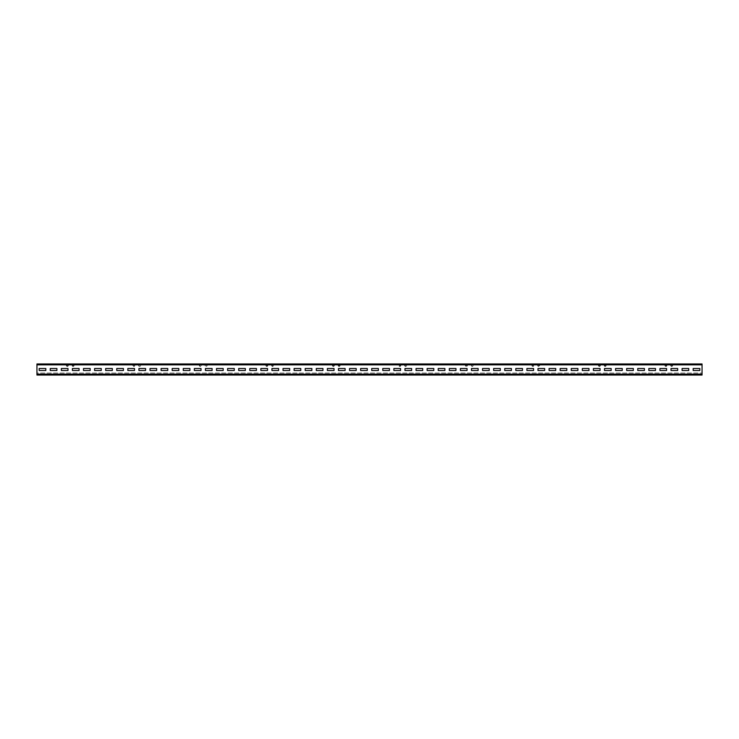 <?xml version="1.0" encoding="UTF-8"?>
<svg xmlns="http://www.w3.org/2000/svg" width="739" height="739" viewBox="0 0 739 739"><rect width="100%" height="100%" fill="white"/><g stroke="black" fill="none" stroke-linecap="round" stroke-linejoin="round"><path stroke-width="0.55" stroke-dasharray="3.69 2.77" d="M36.95 373.047L36.95 374.156L36.95 373.047L702.05 373.047L702.05 375.042L702.05 373.047L702.05 374.599L702.05 373.047L36.95 373.047L36.95 375.042L702.05 375.042L702.05 363.957L702.05 364.844L672.231 364.401L672.231 365.399A0.554 0.554 0 0 1 671.677 365.953A0.554 0.554 0 0 1 671.123 365.399A0.998 0.998 0 0 0 670.125 364.401L667.465 364.401A0.998 0.998 0 0 0 666.467 365.399A0.554 0.554 0 0 1 665.913 365.953A0.554 0.554 0 0 1 665.359 365.399L665.359 364.401L664.915 365.399A0.998 0.998 0 0 0 665.913 366.396A0.998 0.998 0 0 0 666.911 365.399A0.554 0.554 0 0 1 667.465 364.844L670.125 364.844A0.554 0.554 0 0 1 670.679 365.399A0.998 0.998 0 0 0 671.677 366.396A0.998 0.998 0 0 0 672.675 365.399L672.675 364.401L702.05 363.957L36.95 363.957L36.95 375.042L36.95 363.957L66.325 364.401L66.325 365.399A0.998 0.998 0 0 0 67.323 366.396A0.998 0.998 0 0 0 68.321 365.399A0.554 0.554 0 0 1 68.875 364.844L71.535 364.844A0.554 0.554 0 0 1 72.089 365.399A0.998 0.998 0 0 0 73.087 366.396A0.998 0.998 0 0 0 74.085 365.399L74.085 364.401L73.641 365.399A0.554 0.554 0 0 1 73.087 365.953A0.554 0.554 0 0 1 72.533 365.399A0.998 0.998 0 0 0 71.535 364.401L68.875 364.401A0.998 0.998 0 0 0 67.877 365.399A0.554 0.554 0 0 1 67.323 365.953A0.554 0.554 0 0 1 66.769 365.399L66.769 364.401L66.325 365.399A0.998 0.998 0 0 0 67.323 366.396A0.998 0.998 0 0 0 68.321 365.399A0.554 0.554 0 0 1 68.875 364.844L71.535 364.844A0.554 0.554 0 0 1 72.089 365.399A0.998 0.998 0 0 0 73.087 366.396A0.998 0.998 0 0 0 74.085 365.399L74.085 364.401L132.835 364.401L132.835 365.399A0.998 0.998 0 0 0 133.833 366.396A0.998 0.998 0 0 0 134.831 365.399A0.554 0.554 0 0 1 135.385 364.844L138.045 364.844A0.554 0.554 0 0 1 138.599 365.399A0.998 0.998 0 0 0 139.597 366.396A0.998 0.998 0 0 0 140.595 365.399L140.595 364.401L140.151 365.399A0.554 0.554 0 0 1 139.597 365.953A0.554 0.554 0 0 1 139.043 365.399A0.998 0.998 0 0 0 138.045 364.401L135.385 364.401A0.998 0.998 0 0 0 134.387 365.399A0.554 0.554 0 0 1 133.833 365.953A0.554 0.554 0 0 1 133.279 365.399L133.279 364.401L132.835 365.399A0.998 0.998 0 0 0 133.833 366.396A0.998 0.998 0 0 0 134.831 365.399A0.554 0.554 0 0 1 135.385 364.844L138.045 364.844A0.554 0.554 0 0 1 138.599 365.399A0.998 0.998 0 0 0 139.597 366.396A0.998 0.998 0 0 0 140.595 365.399L140.595 364.401L199.345 364.401L199.345 365.399A0.998 0.998 0 0 0 200.343 366.396A0.998 0.998 0 0 0 201.341 365.399A0.554 0.554 0 0 1 201.895 364.844L204.555 364.844A0.554 0.554 0 0 1 205.109 365.399A0.998 0.998 0 0 0 206.107 366.396A0.998 0.998 0 0 0 207.105 365.399L207.105 364.401L206.661 365.399A0.554 0.554 0 0 1 206.107 365.953A0.554 0.554 0 0 1 205.553 365.399A0.998 0.998 0 0 0 204.555 364.401L201.895 364.401A0.998 0.998 0 0 0 200.897 365.399A0.554 0.554 0 0 1 200.343 365.953A0.554 0.554 0 0 1 199.789 365.399L199.789 364.401L199.345 365.399A0.998 0.998 0 0 0 200.343 366.396A0.998 0.998 0 0 0 201.341 365.399A0.554 0.554 0 0 1 201.895 364.844L204.555 364.844A0.554 0.554 0 0 1 205.109 365.399A0.998 0.998 0 0 0 206.107 366.396A0.998 0.998 0 0 0 207.105 365.399L207.105 364.401L265.855 364.401L265.855 365.399A0.998 0.998 0 0 0 266.853 366.396A0.998 0.998 0 0 0 267.851 365.399A0.554 0.554 0 0 1 268.405 364.844L271.065 364.844A0.554 0.554 0 0 1 271.619 365.399A0.998 0.998 0 0 0 272.617 366.396A0.998 0.998 0 0 0 273.615 365.399L273.615 364.401L273.171 365.399A0.554 0.554 0 0 1 272.617 365.953A0.554 0.554 0 0 1 272.063 365.399A0.998 0.998 0 0 0 271.065 364.401L268.405 364.401A0.998 0.998 0 0 0 267.407 365.399A0.554 0.554 0 0 1 266.853 365.953A0.554 0.554 0 0 1 266.299 365.399L266.299 364.401L265.855 365.399A0.998 0.998 0 0 0 266.853 366.396A0.998 0.998 0 0 0 267.851 365.399A0.554 0.554 0 0 1 268.405 364.844L271.065 364.844A0.554 0.554 0 0 1 271.619 365.399A0.998 0.998 0 0 0 272.617 366.396A0.998 0.998 0 0 0 273.615 365.399L273.615 364.401L332.365 364.401L332.365 365.399A0.998 0.998 0 0 0 333.363 366.396A0.998 0.998 0 0 0 334.361 365.399A0.554 0.554 0 0 1 334.915 364.844L337.575 364.844A0.554 0.554 0 0 1 338.129 365.399A0.998 0.998 0 0 0 339.127 366.396A0.998 0.998 0 0 0 340.125 365.399L340.125 364.401L339.681 365.399A0.554 0.554 0 0 1 339.127 365.953A0.554 0.554 0 0 1 338.573 365.399A0.998 0.998 0 0 0 337.575 364.401L334.915 364.401A0.998 0.998 0 0 0 333.917 365.399A0.554 0.554 0 0 1 333.363 365.953A0.554 0.554 0 0 1 332.809 365.399L332.809 364.401L332.365 365.399A0.998 0.998 0 0 0 333.363 366.396A0.998 0.998 0 0 0 334.361 365.399A0.554 0.554 0 0 1 334.915 364.844L337.575 364.844A0.554 0.554 0 0 1 338.129 365.399A0.998 0.998 0 0 0 339.127 366.396A0.998 0.998 0 0 0 340.125 365.399L340.125 364.401L398.875 364.401L398.875 365.399A0.998 0.998 0 0 0 399.873 366.396A0.998 0.998 0 0 0 400.871 365.399A0.554 0.554 0 0 1 401.425 364.844L404.085 364.844A0.554 0.554 0 0 1 404.639 365.399A0.998 0.998 0 0 0 405.637 366.396A0.998 0.998 0 0 0 406.635 365.399L406.635 364.401L406.191 365.399A0.554 0.554 0 0 1 405.637 365.953A0.554 0.554 0 0 1 405.083 365.399A0.998 0.998 0 0 0 404.085 364.401L401.425 364.401A0.998 0.998 0 0 0 400.427 365.399A0.554 0.554 0 0 1 399.873 365.953A0.554 0.554 0 0 1 399.319 365.399L399.319 364.401L398.875 365.399A0.998 0.998 0 0 0 399.873 366.396A0.998 0.998 0 0 0 400.871 365.399A0.554 0.554 0 0 1 401.425 364.844L404.085 364.844A0.554 0.554 0 0 1 404.639 365.399A0.998 0.998 0 0 0 405.637 366.396A0.998 0.998 0 0 0 406.635 365.399L406.635 364.401L465.385 364.401L465.385 365.399A0.998 0.998 0 0 0 466.383 366.396A0.998 0.998 0 0 0 467.381 365.399A0.554 0.554 0 0 1 467.935 364.844L470.595 364.844A0.554 0.554 0 0 1 471.149 365.399A0.998 0.998 0 0 0 472.147 366.396A0.998 0.998 0 0 0 473.145 365.399L473.145 364.401L472.701 365.399A0.554 0.554 0 0 1 472.147 365.953A0.554 0.554 0 0 1 471.593 365.399A0.998 0.998 0 0 0 470.595 364.401L467.935 364.401A0.998 0.998 0 0 0 466.937 365.399A0.554 0.554 0 0 1 466.383 365.953A0.554 0.554 0 0 1 465.829 365.399L465.829 364.401L465.385 365.399A0.998 0.998 0 0 0 466.383 366.396A0.998 0.998 0 0 0 467.381 365.399A0.554 0.554 0 0 1 467.935 364.844L470.595 364.844A0.554 0.554 0 0 1 471.149 365.399A0.998 0.998 0 0 0 472.147 366.396A0.998 0.998 0 0 0 473.145 365.399L473.145 364.401L531.895 364.401L531.895 365.399A0.998 0.998 0 0 0 532.893 366.396A0.998 0.998 0 0 0 533.891 365.399A0.554 0.554 0 0 1 534.445 364.844L537.105 364.844A0.554 0.554 0 0 1 537.659 365.399A0.998 0.998 0 0 0 538.657 366.396A0.998 0.998 0 0 0 539.655 365.399L539.655 364.401L539.211 365.399A0.554 0.554 0 0 1 538.657 365.953A0.554 0.554 0 0 1 538.103 365.399A0.998 0.998 0 0 0 537.105 364.401L534.445 364.401A0.998 0.998 0 0 0 533.447 365.399A0.554 0.554 0 0 1 532.893 365.953A0.554 0.554 0 0 1 532.339 365.399L532.339 364.401L531.895 365.399A0.998 0.998 0 0 0 532.893 366.396A0.998 0.998 0 0 0 533.891 365.399A0.554 0.554 0 0 1 534.445 364.844L537.105 364.844A0.554 0.554 0 0 1 537.659 365.399A0.998 0.998 0 0 0 538.657 366.396A0.998 0.998 0 0 0 539.655 365.399L539.655 364.401L598.405 364.401L598.405 365.399A0.998 0.998 0 0 0 599.403 366.396A0.998 0.998 0 0 0 600.401 365.399A0.554 0.554 0 0 1 600.955 364.844L603.615 364.844A0.554 0.554 0 0 1 604.169 365.399A0.998 0.998 0 0 0 605.167 366.396A0.998 0.998 0 0 0 606.165 365.399L606.165 364.401L605.721 365.399A0.554 0.554 0 0 1 605.167 365.953A0.554 0.554 0 0 1 604.613 365.399A0.998 0.998 0 0 0 603.615 364.401L600.955 364.401A0.998 0.998 0 0 0 599.957 365.399A0.554 0.554 0 0 1 599.403 365.953A0.554 0.554 0 0 1 598.849 365.399L598.849 364.401L598.405 365.399A0.998 0.998 0 0 0 599.403 366.396A0.998 0.998 0 0 0 600.401 365.399A0.554 0.554 0 0 1 600.955 364.844L603.615 364.844A0.554 0.554 0 0 1 604.169 365.399A0.998 0.998 0 0 0 605.167 366.396A0.998 0.998 0 0 0 606.165 365.399L606.165 364.401L664.915 364.401L664.915 365.399A0.998 0.998 0 0 0 665.913 366.396A0.998 0.998 0 0 0 666.911 365.399A0.554 0.554 0 0 1 667.465 364.844L670.125 364.844A0.554 0.554 0 0 1 670.679 365.399A0.998 0.998 0 0 0 671.677 366.396A0.998 0.998 0 0 0 672.675 365.399L672.675 364.401L672.231 365.399A0.554 0.554 0 0 1 671.677 365.953A0.554 0.554 0 0 1 671.123 365.399A0.998 0.998 0 0 0 670.125 364.401L667.465 364.401A0.998 0.998 0 0 0 666.467 365.399A0.554 0.554 0 0 1 665.913 365.953A0.554 0.554 0 0 1 665.359 365.399L665.359 364.401L605.721 364.401L605.721 365.399A0.554 0.554 0 0 1 605.167 365.953A0.554 0.554 0 0 1 604.613 365.399A0.998 0.998 0 0 0 603.615 364.401L600.955 364.401A0.998 0.998 0 0 0 599.957 365.399A0.554 0.554 0 0 1 599.403 365.953A0.554 0.554 0 0 1 598.849 365.399L598.849 364.401L539.211 364.401L539.211 365.399A0.554 0.554 0 0 1 538.657 365.953A0.554 0.554 0 0 1 538.103 365.399A0.998 0.998 0 0 0 537.105 364.401L534.445 364.401A0.998 0.998 0 0 0 533.447 365.399A0.554 0.554 0 0 1 532.893 365.953A0.554 0.554 0 0 1 532.339 365.399L532.339 364.401L472.701 364.401L472.701 365.399A0.554 0.554 0 0 1 472.147 365.953A0.554 0.554 0 0 1 471.593 365.399A0.998 0.998 0 0 0 470.595 364.401L467.935 364.401A0.998 0.998 0 0 0 466.937 365.399A0.554 0.554 0 0 1 466.383 365.953A0.554 0.554 0 0 1 465.829 365.399L465.829 364.401L406.191 364.401L406.191 365.399A0.554 0.554 0 0 1 405.637 365.953A0.554 0.554 0 0 1 405.083 365.399A0.998 0.998 0 0 0 404.085 364.401L401.425 364.401A0.998 0.998 0 0 0 400.427 365.399A0.554 0.554 0 0 1 399.873 365.953A0.554 0.554 0 0 1 399.319 365.399L399.319 364.401L339.681 364.401L339.681 365.399A0.554 0.554 0 0 1 339.127 365.953A0.554 0.554 0 0 1 338.573 365.399A0.998 0.998 0 0 0 337.575 364.401L334.915 364.401A0.998 0.998 0 0 0 333.917 365.399A0.554 0.554 0 0 1 333.363 365.953A0.554 0.554 0 0 1 332.809 365.399L332.809 364.401L273.171 364.401L273.171 365.399A0.554 0.554 0 0 1 272.617 365.953A0.554 0.554 0 0 1 272.063 365.399A0.998 0.998 0 0 0 271.065 364.401L268.405 364.401A0.998 0.998 0 0 0 267.407 365.399A0.554 0.554 0 0 1 266.853 365.953A0.554 0.554 0 0 1 266.299 365.399L266.299 364.401L206.661 364.401L206.661 365.399A0.554 0.554 0 0 1 206.107 365.953A0.554 0.554 0 0 1 205.553 365.399A0.998 0.998 0 0 0 204.555 364.401L201.895 364.401A0.998 0.998 0 0 0 200.897 365.399A0.554 0.554 0 0 1 200.343 365.953A0.554 0.554 0 0 1 199.789 365.399L199.789 364.401L140.151 364.401L140.151 365.399A0.554 0.554 0 0 1 139.597 365.953A0.554 0.554 0 0 1 139.043 365.399A0.998 0.998 0 0 0 138.045 364.401L135.385 364.401A0.998 0.998 0 0 0 134.387 365.399A0.554 0.554 0 0 1 133.833 365.953A0.554 0.554 0 0 1 133.279 365.399L133.279 364.401L73.641 364.401L73.641 365.399A0.554 0.554 0 0 1 73.087 365.953A0.554 0.554 0 0 1 72.533 365.399A0.998 0.998 0 0 0 71.535 364.401L68.875 364.401A0.998 0.998 0 0 0 67.877 365.399A0.554 0.554 0 0 1 67.323 365.953A0.554 0.554 0 0 1 66.769 365.399L66.769 364.401L68.875 364.401L36.95 364.401L66.325 364.401L36.95 364.401L36.95 374.599L36.95 373.047L702.05 373.047L36.95 373.047M36.95 363.957L702.05 363.957L36.95 363.957M36.95 374.599L702.05 374.599L36.95 374.599M138.045 364.401L135.385 364.401L138.045 364.401M204.555 364.401L201.895 364.401L204.555 364.401M271.065 364.401L268.405 364.401L271.065 364.401M337.575 364.401L334.915 364.401L337.575 364.401M404.085 364.401L401.425 364.401L404.085 364.401M470.595 364.401L467.935 364.401L470.595 364.401M537.105 364.401L534.445 364.401L537.105 364.401M603.615 364.401L600.955 364.401L603.615 364.401M670.125 364.401L667.465 364.401L670.125 364.401M71.535 364.401L68.875 364.401L71.535 364.401M699.833 370.498L699.833 368.502L693.182 368.502L693.182 370.498L699.833 370.498L699.833 368.502L693.182 368.502L693.182 370.498L699.833 370.498M688.748 370.498L688.748 368.502L682.097 368.502L682.097 370.498L688.748 370.498L688.748 368.502L682.097 368.502L682.097 370.498L688.748 370.498M677.663 370.498L677.663 368.502L671.012 368.502L671.012 370.498L677.663 370.498L677.663 368.502L671.012 368.502L671.012 370.498L677.663 370.498M666.578 370.498L666.578 368.502L659.927 368.502L659.927 370.498L666.578 370.498L666.578 368.502L659.927 368.502L659.927 370.498L666.578 370.498M655.493 370.498L655.493 368.502L648.842 368.502L648.842 370.498L655.493 370.498L655.493 368.502L648.842 368.502L648.842 370.498L655.493 370.498M644.408 370.498L644.408 368.502L637.757 368.502L637.757 370.498L644.408 370.498L644.408 368.502L637.757 368.502L637.757 370.498L644.408 370.498M633.323 370.498L633.323 368.502L626.672 368.502L626.672 370.498L633.323 370.498L633.323 368.502L626.672 368.502L626.672 370.498L633.323 370.498M622.238 370.498L622.238 368.502L615.587 368.502L615.587 370.498L622.238 370.498L622.238 368.502L615.587 368.502L615.587 370.498L622.238 370.498M611.153 370.498L611.153 368.502L604.502 368.502L604.502 370.498L611.153 370.498L611.153 368.502L604.502 368.502L604.502 370.498L611.153 370.498M600.068 370.498L600.068 368.502L593.417 368.502L593.417 370.498L600.068 370.498L600.068 368.502L593.417 368.502L593.417 370.498L600.068 370.498M588.983 370.498L588.983 368.502L582.332 368.502L582.332 370.498L588.983 370.498L588.983 368.502L582.332 368.502L582.332 370.498L588.983 370.498M577.898 370.498L577.898 368.502L571.247 368.502L571.247 370.498L577.898 370.498L577.898 368.502L571.247 368.502L571.247 370.498L577.898 370.498M566.813 370.498L566.813 368.502L560.162 368.502L560.162 370.498L566.813 370.498L566.813 368.502L560.162 368.502L560.162 370.498L566.813 370.498M555.728 370.498L555.728 368.502L549.077 368.502L549.077 370.498L555.728 370.498L555.728 368.502L549.077 368.502L549.077 370.498L555.728 370.498M544.643 370.498L544.643 368.502L537.992 368.502L537.992 370.498L544.643 370.498L544.643 368.502L537.992 368.502L537.992 370.498L544.643 370.498M533.558 370.498L533.558 368.502L526.907 368.502L526.907 370.498L533.558 370.498L533.558 368.502L526.907 368.502L526.907 370.498L533.558 370.498M522.473 370.498L522.473 368.502L515.822 368.502L515.822 370.498L522.473 370.498L522.473 368.502L515.822 368.502L515.822 370.498L522.473 370.498M511.388 370.498L511.388 368.502L504.737 368.502L504.737 370.498L511.388 370.498L511.388 368.502L504.737 368.502L504.737 370.498L511.388 370.498M500.303 370.498L500.303 368.502L493.652 368.502L493.652 370.498L500.303 370.498L500.303 368.502L493.652 368.502L493.652 370.498L500.303 370.498M489.218 370.498L489.218 368.502L482.567 368.502L482.567 370.498L489.218 370.498L489.218 368.502L482.567 368.502L482.567 370.498L489.218 370.498M478.133 370.498L478.133 368.502L471.482 368.502L471.482 370.498L478.133 370.498L478.133 368.502L471.482 368.502L471.482 370.498L478.133 370.498M467.048 370.498L467.048 368.502L460.397 368.502L460.397 370.498L467.048 370.498L467.048 368.502L460.397 368.502L460.397 370.498L467.048 370.498M455.963 370.498L455.963 368.502L449.312 368.502L449.312 370.498L455.963 370.498L455.963 368.502L449.312 368.502L449.312 370.498L455.963 370.498M444.878 370.498L444.878 368.502L438.227 368.502L438.227 370.498L444.878 370.498L444.878 368.502L438.227 368.502L438.227 370.498L444.878 370.498M433.793 370.498L433.793 368.502L427.142 368.502L427.142 370.498L433.793 370.498L433.793 368.502L427.142 368.502L427.142 370.498L433.793 370.498M422.708 370.498L422.708 368.502L416.057 368.502L416.057 370.498L422.708 370.498L422.708 368.502L416.057 368.502L416.057 370.498L422.708 370.498M411.623 370.498L411.623 368.502L404.972 368.502L404.972 370.498L411.623 370.498L411.623 368.502L404.972 368.502L404.972 370.498L411.623 370.498M400.538 370.498L400.538 368.502L393.887 368.502L393.887 370.498L400.538 370.498L400.538 368.502L393.887 368.502L393.887 370.498L400.538 370.498M389.453 370.498L389.453 368.502L382.802 368.502L382.802 370.498L389.453 370.498L389.453 368.502L382.802 368.502L382.802 370.498L389.453 370.498M378.368 370.498L378.368 368.502L371.717 368.502L371.717 370.498L378.368 370.498L378.368 368.502L371.717 368.502L371.717 370.498L378.368 370.498M367.283 370.498L367.283 368.502L360.632 368.502L360.632 370.498L367.283 370.498L367.283 368.502L360.632 368.502L360.632 370.498L367.283 370.498M356.198 370.498L356.198 368.502L349.547 368.502L349.547 370.498L356.198 370.498L356.198 368.502L349.547 368.502L349.547 370.498L356.198 370.498M345.113 370.498L345.113 368.502L338.462 368.502L338.462 370.498L345.113 370.498L345.113 368.502L338.462 368.502L338.462 370.498L345.113 370.498M334.028 370.498L334.028 368.502L327.377 368.502L327.377 370.498L334.028 370.498L334.028 368.502L327.377 368.502L327.377 370.498L334.028 370.498M322.943 370.498L322.943 368.502L316.292 368.502L316.292 370.498L322.943 370.498L322.943 368.502L316.292 368.502L316.292 370.498L322.943 370.498M311.858 370.498L311.858 368.502L305.207 368.502L305.207 370.498L311.858 370.498L311.858 368.502L305.207 368.502L305.207 370.498L311.858 370.498M300.773 370.498L300.773 368.502L294.122 368.502L294.122 370.498L300.773 370.498L300.773 368.502L294.122 368.502L294.122 370.498L300.773 370.498M289.688 370.498L289.688 368.502L283.037 368.502L283.037 370.498L289.688 370.498L289.688 368.502L283.037 368.502L283.037 370.498L289.688 370.498M278.603 370.498L278.603 368.502L271.952 368.502L271.952 370.498L278.603 370.498L278.603 368.502L271.952 368.502L271.952 370.498L278.603 370.498M267.518 370.498L267.518 368.502L260.867 368.502L260.867 370.498L267.518 370.498L267.518 368.502L260.867 368.502L260.867 370.498L267.518 370.498M256.433 370.498L256.433 368.502L249.782 368.502L249.782 370.498L256.433 370.498L256.433 368.502L249.782 368.502L249.782 370.498L256.433 370.498M245.348 370.498L245.348 368.502L238.697 368.502L238.697 370.498L245.348 370.498L245.348 368.502L238.697 368.502L238.697 370.498L245.348 370.498M234.263 370.498L234.263 368.502L227.612 368.502L227.612 370.498L234.263 370.498L234.263 368.502L227.612 368.502L227.612 370.498L234.263 370.498M223.178 370.498L223.178 368.502L216.527 368.502L216.527 370.498L223.178 370.498L223.178 368.502L216.527 368.502L216.527 370.498L223.178 370.498M212.093 370.498L212.093 368.502L205.442 368.502L205.442 370.498L212.093 370.498L212.093 368.502L205.442 368.502L205.442 370.498L212.093 370.498M201.008 370.498L201.008 368.502L194.357 368.502L194.357 370.498L201.008 370.498L201.008 368.502L194.357 368.502L194.357 370.498L201.008 370.498M189.923 370.498L189.923 368.502L183.272 368.502L183.272 370.498L189.923 370.498L189.923 368.502L183.272 368.502L183.272 370.498L189.923 370.498M178.838 370.498L178.838 368.502L172.187 368.502L172.187 370.498L178.838 370.498L178.838 368.502L172.187 368.502L172.187 370.498L178.838 370.498M167.753 370.498L167.753 368.502L161.102 368.502L161.102 370.498L167.753 370.498L167.753 368.502L161.102 368.502L161.102 370.498L167.753 370.498M156.668 370.498L156.668 368.502L150.017 368.502L150.017 370.498L156.668 370.498L156.668 368.502L150.017 368.502L150.017 370.498L156.668 370.498M145.583 370.498L145.583 368.502L138.932 368.502L138.932 370.498L145.583 370.498L145.583 368.502L138.932 368.502L138.932 370.498L145.583 370.498M134.498 370.498L134.498 368.502L127.847 368.502L127.847 370.498L134.498 370.498L134.498 368.502L127.847 368.502L127.847 370.498L134.498 370.498M123.413 370.498L123.413 368.502L116.762 368.502L116.762 370.498L123.413 370.498L123.413 368.502L116.762 368.502L116.762 370.498L123.413 370.498M112.328 370.498L112.328 368.502L105.677 368.502L105.677 370.498L112.328 370.498L112.328 368.502L105.677 368.502L105.677 370.498L112.328 370.498M101.243 370.498L101.243 368.502L94.592 368.502L94.592 370.498L101.243 370.498L101.243 368.502L94.592 368.502L94.592 370.498L101.243 370.498M90.158 370.498L90.158 368.502L83.507 368.502L83.507 370.498L90.158 370.498L90.158 368.502L83.507 368.502L83.507 370.498L90.158 370.498M79.073 370.498L79.073 368.502L72.422 368.502L72.422 370.498L79.073 370.498L79.073 368.502L72.422 368.502L72.422 370.498L79.073 370.498M67.988 370.498L67.988 368.502L61.337 368.502L61.337 370.498L67.988 370.498L67.988 368.502L61.337 368.502L61.337 370.498L67.988 370.498M56.903 370.498L56.903 368.502L50.252 368.502L50.252 370.498L56.903 370.498L56.903 368.502L50.252 368.502L50.252 370.498L56.903 370.498M45.818 370.498L45.818 368.502L39.167 368.502L39.167 370.498L45.818 370.498L45.818 368.502L39.167 368.502L39.167 370.498L45.818 370.498M36.95 375.042L702.05 375.042L36.95 375.042M36.95 374.156L702.05 374.156M36.95 364.844L702.05 364.844"/><path stroke-width="1.11" d="M36.95 364.844L36.95 363.957L702.05 363.957L702.05 375.042L36.95 375.042L36.95 364.844L702.05 364.844M699.833 370.498L699.833 368.502L693.182 368.502L693.182 370.498L699.833 370.498L699.833 368.502L693.182 368.502L693.182 370.498L699.833 370.498M688.748 370.498L688.748 368.502L682.097 368.502L682.097 370.498L688.748 370.498L688.748 368.502L682.097 368.502L682.097 370.498L688.748 370.498M677.663 370.498L677.663 368.502L671.012 368.502L671.012 370.498L677.663 370.498L677.663 368.502L671.012 368.502L671.012 370.498L677.663 370.498M666.578 370.498L666.578 368.502L659.927 368.502L659.927 370.498L666.578 370.498L666.578 368.502L659.927 368.502L659.927 370.498L666.578 370.498M655.493 370.498L655.493 368.502L648.842 368.502L648.842 370.498L655.493 370.498L655.493 368.502L648.842 368.502L648.842 370.498L655.493 370.498M644.408 370.498L644.408 368.502L637.757 368.502L637.757 370.498L644.408 370.498L644.408 368.502L637.757 368.502L637.757 370.498L644.408 370.498M633.323 370.498L633.323 368.502L626.672 368.502L626.672 370.498L633.323 370.498L633.323 368.502L626.672 368.502L626.672 370.498L633.323 370.498M622.238 370.498L622.238 368.502L615.587 368.502L615.587 370.498L622.238 370.498L622.238 368.502L615.587 368.502L615.587 370.498L622.238 370.498M611.153 370.498L611.153 368.502L604.502 368.502L604.502 370.498L611.153 370.498L611.153 368.502L604.502 368.502L604.502 370.498L611.153 370.498M600.068 370.498L600.068 368.502L593.417 368.502L593.417 370.498L600.068 370.498L600.068 368.502L593.417 368.502L593.417 370.498L600.068 370.498M588.983 370.498L588.983 368.502L582.332 368.502L582.332 370.498L588.983 370.498L588.983 368.502L582.332 368.502L582.332 370.498L588.983 370.498M577.898 370.498L577.898 368.502L571.247 368.502L571.247 370.498L577.898 370.498L577.898 368.502L571.247 368.502L571.247 370.498L577.898 370.498M566.813 370.498L566.813 368.502L560.162 368.502L560.162 370.498L566.813 370.498L566.813 368.502L560.162 368.502L560.162 370.498L566.813 370.498M555.728 370.498L555.728 368.502L549.077 368.502L549.077 370.498L555.728 370.498L555.728 368.502L549.077 368.502L549.077 370.498L555.728 370.498M544.643 370.498L544.643 368.502L537.992 368.502L537.992 370.498L544.643 370.498L544.643 368.502L537.992 368.502L537.992 370.498L544.643 370.498M533.558 370.498L533.558 368.502L526.907 368.502L526.907 370.498L533.558 370.498L533.558 368.502L526.907 368.502L526.907 370.498L533.558 370.498M522.473 370.498L522.473 368.502L515.822 368.502L515.822 370.498L522.473 370.498L522.473 368.502L515.822 368.502L515.822 370.498L522.473 370.498M511.388 370.498L511.388 368.502L504.737 368.502L504.737 370.498L511.388 370.498L511.388 368.502L504.737 368.502L504.737 370.498L511.388 370.498M500.303 370.498L500.303 368.502L493.652 368.502L493.652 370.498L500.303 370.498L500.303 368.502L493.652 368.502L493.652 370.498L500.303 370.498M489.218 370.498L489.218 368.502L482.567 368.502L482.567 370.498L489.218 370.498L489.218 368.502L482.567 368.502L482.567 370.498L489.218 370.498M478.133 370.498L478.133 368.502L471.482 368.502L471.482 370.498L478.133 370.498L478.133 368.502L471.482 368.502L471.482 370.498L478.133 370.498M467.048 370.498L467.048 368.502L460.397 368.502L460.397 370.498L467.048 370.498L467.048 368.502L460.397 368.502L460.397 370.498L467.048 370.498M455.963 370.498L455.963 368.502L449.312 368.502L449.312 370.498L455.963 370.498L455.963 368.502L449.312 368.502L449.312 370.498L455.963 370.498M444.878 370.498L444.878 368.502L438.227 368.502L438.227 370.498L444.878 370.498L444.878 368.502L438.227 368.502L438.227 370.498L444.878 370.498M433.793 370.498L433.793 368.502L427.142 368.502L427.142 370.498L433.793 370.498L433.793 368.502L427.142 368.502L427.142 370.498L433.793 370.498M422.708 370.498L422.708 368.502L416.057 368.502L416.057 370.498L422.708 370.498L422.708 368.502L416.057 368.502L416.057 370.498L422.708 370.498M411.623 370.498L411.623 368.502L404.972 368.502L404.972 370.498L411.623 370.498L411.623 368.502L404.972 368.502L404.972 370.498L411.623 370.498M400.538 370.498L400.538 368.502L393.887 368.502L393.887 370.498L400.538 370.498L400.538 368.502L393.887 368.502L393.887 370.498L400.538 370.498M389.453 370.498L389.453 368.502L382.802 368.502L382.802 370.498L389.453 370.498L389.453 368.502L382.802 368.502L382.802 370.498L389.453 370.498M378.368 370.498L378.368 368.502L371.717 368.502L371.717 370.498L378.368 370.498L378.368 368.502L371.717 368.502L371.717 370.498L378.368 370.498M367.283 370.498L367.283 368.502L360.632 368.502L360.632 370.498L367.283 370.498L367.283 368.502L360.632 368.502L360.632 370.498L367.283 370.498M356.198 370.498L356.198 368.502L349.547 368.502L349.547 370.498L356.198 370.498L356.198 368.502L349.547 368.502L349.547 370.498L356.198 370.498M345.113 370.498L345.113 368.502L338.462 368.502L338.462 370.498L345.113 370.498L345.113 368.502L338.462 368.502L338.462 370.498L345.113 370.498M334.028 370.498L334.028 368.502L327.377 368.502L327.377 370.498L334.028 370.498L334.028 368.502L327.377 368.502L327.377 370.498L334.028 370.498M322.943 370.498L322.943 368.502L316.292 368.502L316.292 370.498L322.943 370.498L322.943 368.502L316.292 368.502L316.292 370.498L322.943 370.498M311.858 370.498L311.858 368.502L305.207 368.502L305.207 370.498L311.858 370.498L311.858 368.502L305.207 368.502L305.207 370.498L311.858 370.498M300.773 370.498L300.773 368.502L294.122 368.502L294.122 370.498L300.773 370.498L300.773 368.502L294.122 368.502L294.122 370.498L300.773 370.498M289.688 370.498L289.688 368.502L283.037 368.502L283.037 370.498L289.688 370.498L289.688 368.502L283.037 368.502L283.037 370.498L289.688 370.498M278.603 370.498L278.603 368.502L271.952 368.502L271.952 370.498L278.603 370.498L278.603 368.502L271.952 368.502L271.952 370.498L278.603 370.498M267.518 370.498L267.518 368.502L260.867 368.502L260.867 370.498L267.518 370.498L267.518 368.502L260.867 368.502L260.867 370.498L267.518 370.498M256.433 370.498L256.433 368.502L249.782 368.502L249.782 370.498L256.433 370.498L256.433 368.502L249.782 368.502L249.782 370.498L256.433 370.498M245.348 370.498L245.348 368.502L238.697 368.502L238.697 370.498L245.348 370.498L245.348 368.502L238.697 368.502L238.697 370.498L245.348 370.498M234.263 370.498L234.263 368.502L227.612 368.502L227.612 370.498L234.263 370.498L234.263 368.502L227.612 368.502L227.612 370.498L234.263 370.498M223.178 370.498L223.178 368.502L216.527 368.502L216.527 370.498L223.178 370.498L223.178 368.502L216.527 368.502L216.527 370.498L223.178 370.498M212.093 370.498L212.093 368.502L205.442 368.502L205.442 370.498L212.093 370.498L212.093 368.502L205.442 368.502L205.442 370.498L212.093 370.498M201.008 370.498L201.008 368.502L194.357 368.502L194.357 370.498L201.008 370.498L201.008 368.502L194.357 368.502L194.357 370.498L201.008 370.498M189.923 370.498L189.923 368.502L183.272 368.502L183.272 370.498L189.923 370.498L189.923 368.502L183.272 368.502L183.272 370.498L189.923 370.498M178.838 370.498L178.838 368.502L172.187 368.502L172.187 370.498L178.838 370.498L178.838 368.502L172.187 368.502L172.187 370.498L178.838 370.498M167.753 370.498L167.753 368.502L161.102 368.502L161.102 370.498L167.753 370.498L167.753 368.502L161.102 368.502L161.102 370.498L167.753 370.498M156.668 370.498L156.668 368.502L150.017 368.502L150.017 370.498L156.668 370.498L156.668 368.502L150.017 368.502L150.017 370.498L156.668 370.498M145.583 370.498L145.583 368.502L138.932 368.502L138.932 370.498L145.583 370.498L145.583 368.502L138.932 368.502L138.932 370.498L145.583 370.498M134.498 370.498L134.498 368.502L127.847 368.502L127.847 370.498L134.498 370.498L134.498 368.502L127.847 368.502L127.847 370.498L134.498 370.498M123.413 370.498L123.413 368.502L116.762 368.502L116.762 370.498L123.413 370.498L123.413 368.502L116.762 368.502L116.762 370.498L123.413 370.498M112.328 370.498L112.328 368.502L105.677 368.502L105.677 370.498L112.328 370.498L112.328 368.502L105.677 368.502L105.677 370.498L112.328 370.498M101.243 370.498L101.243 368.502L94.592 368.502L94.592 370.498L101.243 370.498L101.243 368.502L94.592 368.502L94.592 370.498L101.243 370.498M90.158 370.498L90.158 368.502L83.507 368.502L83.507 370.498L90.158 370.498L90.158 368.502L83.507 368.502L83.507 370.498L90.158 370.498M79.073 370.498L79.073 368.502L72.422 368.502L72.422 370.498L79.073 370.498L79.073 368.502L72.422 368.502L72.422 370.498L79.073 370.498M67.988 370.498L67.988 368.502L61.337 368.502L61.337 370.498L67.988 370.498L67.988 368.502L61.337 368.502L61.337 370.498L67.988 370.498M56.903 370.498L56.903 368.502L50.252 368.502L50.252 370.498L56.903 370.498L56.903 368.502L50.252 368.502L50.252 370.498L56.903 370.498M45.818 370.498L45.818 368.502L39.167 368.502L39.167 370.498L45.818 370.498L45.818 368.502L39.167 368.502L39.167 370.498L45.818 370.498M36.95 374.156L702.05 374.156"/></g></svg>
